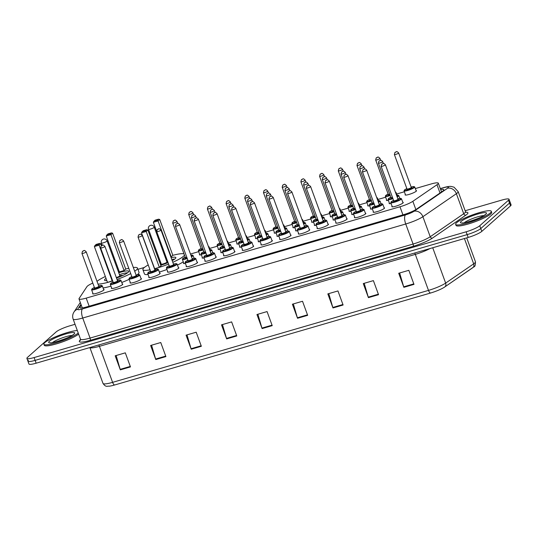<?xml version="1.0" encoding="UTF-8"?>
<svg xmlns="http://www.w3.org/2000/svg" width="538" height="538" viewBox="0 0 538 538"><rect width="100%" height="100%" fill="white"/><g stroke="black" fill="none" stroke-linecap="round" stroke-linejoin="round"><path stroke-width="0.81" d="M384.071 207.742A6.073 0.995 159.9 0 1 384.549 207.937A6.073 0.995 159.9 0 1 384.246 208.455A6.073 0.995 159.9 0 1 378.066 211.347A6.073 0.995 159.9 0 1 373.143 212.113A6.073 0.995 159.9 0 1 373.379 211.656M365.376 213.189A6.073 0.995 159.9 0 1 365.853 213.384A6.073 0.995 159.9 0 1 365.544 213.895A6.073 0.995 159.9 0 1 359.371 216.787A6.073 0.995 159.9 0 1 354.441 217.554A6.073 0.995 159.9 0 1 354.683 217.103M346.674 218.63A6.073 0.995 159.9 0 1 347.151 218.825A6.073 0.995 159.9 0 1 346.849 219.343A6.073 0.995 159.9 0 1 340.668 222.234A6.073 0.995 159.9 0 1 335.746 223.001A6.073 0.995 159.9 0 1 335.981 222.544M327.978 224.077A6.073 0.995 159.9 0 1 328.456 224.265A6.073 0.995 159.9 0 1 328.146 224.783A6.073 0.995 159.9 0 1 321.973 227.675A6.073 0.995 159.9 0 1 317.043 228.442A6.073 0.995 159.9 0 1 317.286 227.991M309.276 229.518A6.073 0.995 159.9 0 1 309.754 229.713A6.073 0.995 159.9 0 1 309.451 230.224A6.073 0.995 159.9 0 1 303.271 233.122A6.073 0.995 159.9 0 1 298.348 233.889A6.073 0.995 159.9 0 1 298.583 233.431M290.581 234.958A6.073 0.995 159.9 0 1 291.058 235.153A6.073 0.995 159.9 0 1 290.749 235.671A6.073 0.995 159.9 0 1 284.575 238.563A6.073 0.995 159.9 0 1 279.646 239.329A6.073 0.995 159.9 0 1 279.888 238.872M271.878 240.405A6.073 0.995 159.9 0 1 272.356 240.594A6.073 0.995 159.9 0 1 272.053 241.111A6.073 0.995 159.9 0 1 265.873 244.003A6.073 0.995 159.9 0 1 260.95 244.77A6.073 0.995 159.9 0 1 261.186 244.319M253.183 245.846A6.073 0.995 159.9 0 1 253.66 246.041A6.073 0.995 159.9 0 1 253.351 246.552A6.073 0.995 159.9 0 1 247.177 249.45A6.073 0.995 159.9 0 1 242.248 250.217A6.073 0.995 159.9 0 1 242.49 249.76M234.481 251.286A6.073 0.995 159.9 0 1 234.958 251.481A6.073 0.995 159.9 0 1 234.655 251.999A6.073 0.995 159.9 0 1 228.475 254.891A6.073 0.995 159.9 0 1 223.552 255.658A6.073 0.995 159.9 0 1 223.788 255.2M215.785 256.734A6.073 0.995 159.9 0 1 216.263 256.929A6.073 0.995 159.9 0 1 215.953 257.44A6.073 0.995 159.9 0 1 209.78 260.331A6.073 0.995 159.9 0 1 204.85 261.098A6.073 0.995 159.9 0 1 205.092 260.648M197.083 262.174A6.073 0.995 159.9 0 1 197.56 262.369A6.073 0.995 159.9 0 1 197.258 262.887A6.073 0.995 159.9 0 1 191.077 265.779A6.073 0.995 159.9 0 1 186.155 266.545A6.073 0.995 159.9 0 1 186.39 266.088M178.387 267.621A6.073 0.995 159.9 0 1 178.865 267.81A6.073 0.995 159.9 0 1 178.555 268.327A6.073 0.995 159.9 0 1 172.382 271.219A6.073 0.995 159.9 0 1 167.452 271.986A6.073 0.995 159.9 0 1 167.695 271.535M159.685 273.062A6.073 0.995 159.9 0 1 160.163 273.257A6.073 0.995 159.9 0 1 159.86 273.768A6.073 0.995 159.9 0 1 153.68 276.666A6.073 0.995 159.9 0 1 148.757 277.426A6.073 0.995 159.9 0 1 148.992 276.976M140.99 278.502A6.073 0.995 159.9 0 1 141.467 278.697A6.073 0.995 159.9 0 1 141.158 279.215A6.073 0.995 159.9 0 1 134.984 282.107A6.073 0.995 159.9 0 1 130.055 282.874A6.073 0.995 159.9 0 1 130.297 282.416M122.287 283.95A6.073 0.995 159.9 0 1 122.765 284.138A6.073 0.995 159.9 0 1 122.462 284.656A6.073 0.995 159.9 0 1 116.282 287.548A6.073 0.995 159.9 0 1 111.359 288.314A6.073 0.995 159.9 0 1 111.595 287.864M103.592 289.39A6.073 0.995 159.9 0 1 104.069 289.585A6.073 0.995 159.9 0 1 103.76 290.096A6.073 0.995 159.9 0 1 97.586 292.995A6.073 0.995 159.9 0 1 92.657 293.761A6.073 0.995 159.9 0 1 92.899 293.304M402.774 202.301A6.073 0.995 159.9 0 1 403.251 202.496A6.073 0.995 159.9 0 1 402.942 203.008A6.073 0.995 159.9 0 1 396.768 205.906A6.073 0.995 159.9 0 1 391.839 206.673A6.073 0.995 159.9 0 1 392.081 206.215M372.397 208.979A6.073 0.995 159.9 0 1 370.42 208.946A6.073 0.995 159.9 0 1 370.662 208.488M353.701 214.42A6.073 0.995 159.9 0 1 351.724 214.386A6.073 0.995 159.9 0 1 351.96 213.929M334.999 219.867A6.073 0.995 159.9 0 1 333.022 219.827A6.073 0.995 159.9 0 1 333.264 219.376M316.304 225.308A6.073 0.995 159.9 0 1 314.326 225.274A6.073 0.995 159.9 0 1 314.562 224.817M297.601 230.748A6.073 0.995 159.9 0 1 295.624 230.715A6.073 0.995 159.9 0 1 295.866 230.264M278.906 236.195A6.073 0.995 159.9 0 1 276.929 236.162A6.073 0.995 159.9 0 1 277.164 235.705M260.204 241.636A6.073 0.995 159.9 0 1 258.227 241.602A6.073 0.995 159.9 0 1 258.469 241.145M241.508 247.076A6.073 0.995 159.9 0 1 239.531 247.043A6.073 0.995 159.9 0 1 239.766 246.592M222.806 252.524A6.073 0.995 159.9 0 1 220.829 252.49A6.073 0.995 159.9 0 1 221.071 252.033M204.11 257.964A6.073 0.995 159.9 0 1 202.133 257.931A6.073 0.995 159.9 0 1 202.369 257.473M185.408 263.412A6.073 0.995 159.9 0 1 183.431 263.371A6.073 0.995 159.9 0 1 183.673 262.921M391.099 203.532A6.073 0.995 159.9 0 1 389.122 203.499A6.073 0.995 159.9 0 1 389.357 203.048M294.885 227.581A6.073 0.995 159.9 0 1 292.907 227.547A6.073 0.995 159.9 0 1 293.149 227.09M276.182 233.021A6.073 0.995 159.9 0 1 274.212 232.988A6.073 0.995 159.9 0 1 274.447 232.537M369.68 205.812A6.073 0.995 159.9 0 1 367.703 205.772A6.073 0.995 159.9 0 1 367.945 205.321M257.487 238.469A6.073 0.995 159.9 0 1 255.51 238.435A6.073 0.995 159.9 0 1 255.752 237.978M388.375 200.365A6.073 0.995 159.9 0 1 386.405 200.331A6.073 0.995 159.9 0 1 386.64 199.874M313.58 222.14A6.073 0.995 159.9 0 1 311.61 222.1A6.073 0.995 159.9 0 1 311.845 221.649M350.978 211.252A6.073 0.995 159.9 0 1 349.007 211.219A6.073 0.995 159.9 0 1 349.243 210.761M332.282 216.693A6.073 0.995 159.9 0 1 330.305 216.659A6.073 0.995 159.9 0 1 330.547 216.202M238.785 243.909A6.073 0.995 159.9 0 1 236.814 243.875A6.073 0.995 159.9 0 1 237.05 243.418M220.089 249.356A6.073 0.995 159.9 0 1 218.112 249.316A6.073 0.995 159.9 0 1 218.354 248.865M201.387 254.797A6.073 0.995 159.9 0 1 199.416 254.763A6.073 0.995 159.9 0 1 199.652 254.306M416.035 190.519A6.073 0.995 159.9 0 1 416.513 190.714A6.073 0.995 159.9 0 1 416.204 191.225A6.073 0.995 159.9 0 1 410.03 194.124A6.073 0.995 159.9 0 1 405.101 194.891A6.073 0.995 159.9 0 1 405.343 194.433M92.792 283.082A11.392 1.863 -20.1 0 0 86.954 286.619L79.12 298.456A11.392 1.863 -20.1 0 0 78.999 298.926A11.392 1.863 -20.1 0 0 86.194 298.119L399.976 206.78A11.392 1.863 -20.1 0 0 412.841 201.306L436.99 184.729A11.392 1.863 -20.1 0 0 437.75 184.144A11.392 1.863 -20.1 0 0 438.322 183.176A11.392 1.863 -20.1 0 0 431.126 183.976L415.323 188.576M404.368 191.77L396.627 194.023M385.665 197.211L377.925 199.464M366.97 202.651L359.229 204.904M348.268 208.098L340.527 210.351M329.572 213.539L321.832 215.792M310.87 218.979L303.129 221.232M292.174 224.427L284.434 226.68M273.472 229.867L265.732 232.12M254.777 235.314L247.036 237.567M236.074 240.755L228.334 243.008M217.379 246.196L209.638 248.448M198.677 251.643L190.465 254.03M144.386 267.447L137.923 269.33M81.272 305.133L79.933 307.164A11.392 1.863 -20.1 0 0 79.819 307.635A11.392 1.863 -20.1 0 0 87.008 306.828L403.54 214.689A11.392 1.863 -20.1 0 0 416.405 209.215L442.492 191.306A11.392 1.863 -20.1 0 0 443.251 190.714A11.392 1.863 -20.1 0 0 443.823 189.753A11.392 1.863 -20.1 0 0 440.669 189.584M465.148 210.748L501.846 200.069A11.392 1.863 159.9 0 1 509.042 199.262A11.392 1.863 159.9 0 1 508.471 200.23L479.755 225.745A11.392 1.863 159.9 0 1 466.123 231.804L34.096 357.562A11.392 1.863 159.9 0 1 26.9 358.369A11.392 1.863 159.9 0 1 27.472 357.4L56.187 331.885A11.392 1.863 159.9 0 1 69.819 325.826L75.044 324.306M509.042 199.262L510.071 202.08A11.392 1.863 159.9 0 1 509.499 203.041L480.784 228.556A11.392 1.863 159.9 0 1 467.152 234.615L35.125 360.379A11.392 1.863 159.9 0 1 27.929 361.18A11.392 1.863 159.9 0 1 28.501 360.211M27.929 361.18L28.958 363.991A11.392 1.863 159.9 0 0 36.154 363.19L468.181 237.433A11.392 1.863 159.9 0 0 481.813 231.374L510.528 205.859A11.392 1.863 159.9 0 0 511.1 204.891L510.071 202.08A11.392 1.863 159.9 0 1 509.499 203.041L480.784 228.556A11.392 1.863 159.9 0 1 467.152 234.615L35.125 360.379A11.392 1.863 159.9 0 1 27.929 361.18L26.9 358.369M430.568 293.022L114.675 384.979A12.455 2.031 159.9 0 1 109.275 386.183C107.049 385.914 105.973 387.595 103.007 383.419A15.185 2.482 -20.1 0 0 112.597 382.35L428.497 290.392A3.8 1.432 73.8 0 0 430.568 293.022A12.455 2.031 159.9 0 0 444.422 287.184L444.677 287.01A3.8 3.161 55.5 0 1 444.637 287.036A12.455 2.031 159.9 0 1 444.422 287.184M430.03 248.536A15.185 2.482 159.9 0 1 415.316 254.38L428.497 290.392A15.185 2.482 -20.1 0 0 445.652 283.096L473.675 263.849A3.8 3.161 55.5 0 1 472.7 267.763A3.8 3.161 55.5 0 1 472.667 267.789L444.718 286.983M191.219 349.229L186.067 335.154L196.195 332.208L201.346 346.277L191.219 349.229A3.04 1.15 73.8 0 1 191.051 348.725L201.165 345.779M155.778 359.545L150.627 345.477L160.754 342.524L165.906 356.593L155.778 359.545A3.04 1.15 73.8 0 1 155.61 359.041L165.724 356.095M120.337 369.862L115.193 355.793L125.314 352.841L130.465 366.909L120.337 369.862A3.04 1.15 73.8 0 1 120.176 369.357L130.283 366.412M297.541 318.274L292.39 304.205L302.517 301.26L307.662 315.329L297.541 318.274A3.04 1.15 73.8 0 1 297.373 317.776L307.48 314.831M332.975 307.958L327.83 293.889L337.958 290.944L343.103 305.012L332.975 307.958A3.04 1.15 73.8 0 1 332.814 307.46L342.921 304.515M368.416 297.642L363.271 283.573L373.392 280.628L378.544 294.696L368.416 297.642A3.04 1.15 73.8 0 1 368.254 297.144L378.362 294.199M403.856 287.326L398.712 273.257L408.833 270.311L413.984 284.38L403.856 287.326A3.04 1.15 73.8 0 1 403.695 286.828L413.803 283.882M226.659 338.906L221.508 324.838L231.636 321.892L236.781 335.961L226.659 338.906A3.04 1.15 73.8 0 1 226.491 338.409L236.599 335.463M262.1 328.59L256.949 314.522L267.077 311.576L272.221 325.645L262.1 328.59A3.04 1.15 73.8 0 1 261.932 328.093L272.04 325.147M257.89 314.253L261.932 328.093M222.45 324.569L226.491 338.409M399.647 272.988L403.695 286.828M364.206 283.304L368.254 297.144M328.772 293.62L332.814 307.46M293.331 303.936L297.373 317.776M116.127 355.517L120.176 369.357M151.568 345.201L155.61 359.041M187.009 334.885L191.051 348.725M456.601 222.739A18.985 3.1 159.9 0 1 475.908 213.7A18.985 3.1 159.9 0 1 491.302 211.306A18.985 3.1 159.9 0 1 490.353 212.913A18.985 3.1 159.9 0 1 471.039 221.952A18.985 3.1 159.9 0 1 455.646 224.353A18.985 3.1 159.9 0 1 456.601 222.739M491.302 211.306L491.685 212.362A18.985 3.1 159.9 0 1 490.737 213.969A18.985 3.1 159.9 0 1 471.429 223.008A18.985 3.1 159.9 0 1 456.036 225.409L455.646 224.353M150.008 269.807A22.206 3.625 159.9 0 1 142.886 269.659A22.206 3.625 159.9 0 1 143.996 267.776A22.206 3.625 159.9 0 1 148.232 264.952M158.844 260.022A22.206 3.625 159.9 0 1 159.651 259.699M165.354 257.615A22.206 3.625 159.9 0 1 166.141 257.346M172.839 255.328A22.206 3.625 159.9 0 1 184.009 253.902M184.467 255.153A22.206 3.625 159.9 0 1 183.485 256.283A22.206 3.625 159.9 0 1 172.799 262.288M171.097 257.635A12.905 2.105 159.9 0 1 175.859 257.594A12.905 2.105 159.9 0 1 175.213 258.691A12.905 2.105 159.9 0 1 172.194 260.634M168.058 262.591A12.905 2.105 159.9 0 1 160.761 265.261M171.212 256.801L172.846 255.348L159.719 219.47L158.085 220.923L171.212 256.801L170.828 256.908M168.596 264.057A22.206 3.625 159.9 0 1 154.48 268.771M159.376 261.488A12.905 2.105 159.9 0 1 160.183 261.152M165.886 259.06A12.905 2.105 159.9 0 1 166.672 258.812M159.356 267.339L160.99 265.886L147.863 230.008L146.222 231.461L159.356 267.339L154.628 268.711L141.501 232.84L146.222 231.461L145.529 230.748L146.692 229.713L143.316 230.694L142.153 231.73L145.529 230.748M183.27 261.824A22.206 3.625 159.9 0 1 177.453 265.066M166.948 269.504A22.206 3.625 159.9 0 1 159.322 272.06M148.105 274.541A22.206 3.625 159.9 0 1 144.426 273.882L142.886 269.659M157.385 220.21L158.555 219.174L155.179 220.156L154.009 221.192L157.385 220.21L158.085 220.923L153.364 222.302L156.632 231.239M147.863 230.008L146.692 229.713M142.153 231.73L141.501 232.84M159.719 219.47L158.555 219.174M154.009 221.192L153.364 222.302M160.042 263.304A12.529 2.044 159.9 0 1 160.849 262.968M166.551 260.883A12.529 2.044 159.9 0 1 167.338 260.634M171.77 259.471A12.529 2.044 159.9 0 1 174.736 259.074M167.775 261.818A5.696 0.928 -20.1 0 0 166.962 262.006A3.04 0.498 -20.1 0 1 166.975 262.04L154.231 227.218A3.04 3.04 0 0 0 150.532 225.348A3.04 3.04 0 0 0 148.528 229.309A3.04 0.498 -20.1 0 0 150.452 229.094A3.04 0.498 -20.1 0 0 154.083 227.48A3.04 0.498 -20.1 0 0 154.231 227.218M166.975 262.04A3.04 0.498 -20.1 0 1 166.827 262.295A3.04 0.498 -20.1 0 1 163.734 263.748A3.04 0.498 -20.1 0 1 161.272 264.131A3.04 0.498 -20.1 0 1 161.266 264.084A5.696 0.928 -20.1 0 0 160.479 264.494M97.015 281.367A22.206 3.625 159.9 0 1 105.34 276.505M118.239 271.327A22.206 3.625 159.9 0 1 119.066 271.051M125.724 269.04A22.206 3.625 159.9 0 1 128.764 268.301M133.323 267.5A22.206 3.625 159.9 0 1 137.479 268.112A22.206 3.625 159.9 0 1 136.363 269.995A22.206 3.625 159.9 0 1 134.702 271.26M137.479 268.112L139.019 272.336A22.206 3.625 159.9 0 1 137.91 274.219A22.206 3.625 159.9 0 1 137.277 274.736M118.77 272.779A12.905 2.105 159.9 0 1 128.743 271.307A12.905 2.105 159.9 0 1 128.098 272.403A12.905 2.105 159.9 0 1 116.49 278.032M106.82 280.547A12.905 2.105 159.9 0 1 104.5 280.184A12.905 2.105 159.9 0 1 105.145 279.087A12.905 2.105 159.9 0 1 106.04 278.402M124.096 270.513L125.731 269.061L112.603 233.189L110.969 234.642L124.096 270.513L119.369 271.892L106.242 236.014L110.969 234.642L110.27 233.922L111.433 232.887L108.064 233.869L106.894 234.904L110.27 233.922M130.7 273.593A22.206 3.625 159.9 0 1 117.008 279.464M112.698 280.923A22.206 3.625 159.9 0 1 98.017 284.104M101.447 245.658L100.741 243.727L99.106 245.18L94.379 246.552L107.513 282.43L112.617 280.715M129.167 279.336A22.206 3.625 159.9 0 1 121.756 282.49M110.962 286.142A22.206 3.625 159.9 0 1 103.081 287.985M98.407 244.46L99.577 243.425L96.201 244.407L95.031 245.442L98.407 244.46L99.106 245.18L112.234 281.051M100.741 243.727L99.577 243.425M95.031 245.442L94.379 246.552M112.603 233.189L111.433 232.887M106.894 234.904L106.242 236.014M106.309 280.587A12.529 2.044 159.9 0 1 106.719 280.271M119.436 274.595A12.529 2.044 159.9 0 1 127.62 272.793M122.617 275.564A5.696 0.928 -20.1 0 0 122.61 275.543A5.696 0.928 -20.1 0 0 119.846 275.718L120.613 276.445M116.316 277.554A3.04 0.498 -20.1 0 0 119.705 276.014A3.04 0.498 -20.1 0 0 119.86 275.759A3.04 0.498 -20.1 0 0 119.833 275.718M78.245 333.056A18.985 3.1 159.9 0 1 58.803 341.973A18.985 3.1 159.9 0 1 43.867 344.212A18.985 3.1 159.9 0 1 44.815 342.605A18.985 3.1 159.9 0 1 60.169 334.952A18.985 3.1 159.9 0 1 77.331 330.554M78.629 334.111A18.985 3.1 159.9 0 1 59.187 343.022A18.985 3.1 159.9 0 1 44.257 345.268L43.867 344.212M440.017 193.001L436.99 184.729M415.867 209.571L412.841 201.306M402.935 214.87L399.976 206.78M89.153 306.203L86.194 298.119M80.969 304.3L77.768 309.135A7.593 1.237 -20.1 0 0 82.489 308.913L405.497 214.891A7.593 1.237 -20.1 0 0 414.072 211.239L447.562 188.239A7.593 1.237 -20.1 0 0 448.067 187.849A7.593 1.237 -20.1 0 0 443.655 187.742L440.346 188.704M443.655 187.742A7.593 2.865 73.8 0 1 444.106 187.486C447.3 186.578 449.667 186.235 451.214 186.444L454.018 187.184L458.154 191.629A15.185 2.482 159.9 0 1 457.394 192.92A15.185 2.482 159.9 0 1 456.379 193.7L463.716 213.747A15.185 2.482 -20.1 0 0 464.731 212.967A15.185 2.482 -20.1 0 0 465.491 211.683L466.157 212.423M465.861 212.234A17.081 2.791 159.9 0 1 467.065 214.238A17.081 2.791 159.9 0 1 465.921 215.113L432.431 238.112A17.081 2.791 159.9 0 1 413.13 246.323L90.122 340.346A17.081 2.791 159.9 0 1 79.503 340.843L80.518 339.31M479.755 225.745L481.813 231.374M466.123 231.804L468.181 237.433M508.471 200.23L510.528 205.859M34.096 357.562L36.154 363.19M447.562 188.239A7.593 6.315 55.5 0 1 456.379 193.7L422.888 216.7L430.225 236.747L463.716 213.747A1.896 1.58 -124.5 0 0 465.921 215.113M414.072 211.239A7.593 6.315 55.5 0 1 422.888 216.7A15.185 2.482 159.9 0 1 405.733 223.996L413.07 244.044A15.185 2.482 -20.1 0 0 430.225 236.747A1.896 1.58 -124.5 0 0 432.431 238.112M405.497 214.891A7.593 2.865 73.8 0 0 405.733 223.996L82.724 318.025L90.061 338.072L413.07 244.044A1.896 0.72 -106.2 0 1 413.13 246.323M82.489 308.913A7.593 2.865 73.8 0 0 82.724 318.025A15.185 2.482 159.9 0 1 73.134 319.095L80.471 339.142A15.185 2.482 -20.1 0 0 90.061 338.072A1.896 0.72 -106.2 0 1 90.122 340.346M79.503 340.843A1.896 1.829 -146.5 0 0 80.444 340.137L80.471 339.142M80.303 302.477L74.009 311.979A7.593 7.31 33.5 0 1 77.768 309.135M80.209 307.918L79.933 307.164M464.408 238.529L473.675 263.849A15.185 2.482 -20.1 0 0 474.691 263.069A15.185 2.482 -20.1 0 0 475.451 261.777L466.702 237.863M114.675 384.979A3.8 1.432 -106.2 0 1 112.597 382.35L99.416 346.331A15.185 2.482 159.9 0 1 89.913 347.541M432.72 247.756L445.652 283.096A3.8 3.161 55.5 0 1 444.677 287.01L473.837 266.888C474.933 266.794 475.471 265.093 475.451 261.777M414.677 253.008A3.8 1.432 73.8 0 1 415.316 254.38L99.416 346.331A3.8 1.432 73.8 0 0 98.777 344.966M464.193 222.732A11.574 1.89 159.9 0 1 473.595 218.166A11.574 1.89 159.9 0 1 483.729 215.583M461.16 221.414A13.847 2.26 159.9 0 1 477.731 214.043A13.847 2.26 159.9 0 1 485.787 214.245A13.847 2.26 159.9 0 1 469.217 221.609A13.847 2.26 159.9 0 1 461.16 221.414M101.413 243.021A3.04 0.498 -20.1 0 0 103.33 242.813A3.04 0.498 -20.1 0 0 106.961 241.192A3.04 0.498 -20.1 0 0 107.116 240.937A3.04 3.04 0 0 0 103.417 239.067A3.04 3.04 0 0 0 101.413 243.021L102.247 245.294M52.415 342.598A11.574 1.89 159.9 0 1 61.816 338.025A11.574 1.89 159.9 0 1 71.951 335.45M49.382 341.274A13.847 2.26 159.9 0 1 65.952 333.91A13.847 2.26 159.9 0 1 74.009 334.105A13.847 2.26 159.9 0 1 57.438 341.475A13.847 2.26 159.9 0 1 49.382 341.274M414.455 187.459A5.696 0.928 159.9 0 1 408.658 190.17A5.696 0.928 159.9 0 1 404.045 190.889L404.415 190.022L406.849 188.623A5.313 0.868 -20.1 0 0 404.536 189.954A5.313 0.868 -20.1 0 0 407.629 190.028A5.313 0.868 -20.1 0 0 413.984 187.204A5.313 0.868 -20.1 0 0 411.133 187.063L414.018 186.558L414.737 186.975A5.696 0.928 159.9 0 1 414.455 187.459M411.375 187.58A2.656 0.437 159.9 0 1 411.624 187.89A2.656 0.437 159.9 0 1 408.443 189.309A2.656 0.437 159.9 0 1 406.896 189.268A2.656 0.437 159.9 0 1 407.004 189.181M411.16 187.641A2.28 0.37 -20.1 0 0 411.274 187.446L411.18 187.621A2.28 0.37 -20.1 0 1 408.84 188.724A2.28 0.37 -20.1 0 1 406.997 189.013L394.381 154.541L394.919 152.436C396.694 152.086 396.089 150.405 398.658 152.974A2.28 0.37 159.9 0 1 398.544 153.169A2.28 0.37 159.9 0 1 396.23 154.251A2.28 0.37 159.9 0 1 394.381 154.541M395.538 152.099L396.21 151.904L395.538 152.099M397.071 195.233L396.042 192.416A5.696 0.928 159.9 0 1 395.753 192.9A5.696 0.928 159.9 0 1 395.706 192.94M390.245 195.516A5.696 0.928 159.9 0 1 385.342 196.33L385.712 195.469L388.154 194.063M388.154 194.07A5.313 0.868 -20.1 0 0 385.84 195.395A5.313 0.868 -20.1 0 0 390.09 195.106M389.942 194.689A2.656 0.437 159.9 0 1 388.201 194.709A2.656 0.437 159.9 0 1 388.308 194.628M379.848 158.616A2.28 0.37 159.9 0 1 377.528 159.699A2.28 0.37 159.9 0 1 375.679 159.988L376.223 157.883C377.999 157.526 377.387 155.852 379.962 158.421A2.28 0.37 159.9 0 1 379.848 158.616M376.842 157.54L377.515 157.345L376.842 157.54M375.679 159.988L388.295 194.453A2.28 0.37 -20.1 0 0 389.788 194.279M395.511 192.402A5.313 0.868 -20.1 0 0 395.39 192.066M378.369 200.674L377.34 197.863A5.696 0.928 159.9 0 1 377.057 198.34A5.696 0.928 159.9 0 1 377.01 198.381M371.543 200.963A5.696 0.928 159.9 0 1 366.647 201.777L367.017 200.909L369.451 199.504M369.458 199.511A5.313 0.868 -20.1 0 0 367.138 200.842A5.313 0.868 -20.1 0 0 371.395 200.553M371.24 200.136A2.656 0.437 159.9 0 1 369.498 200.156A2.656 0.437 159.9 0 1 369.606 200.069M361.146 164.056A2.28 0.37 159.9 0 1 358.833 165.139A2.28 0.37 159.9 0 1 356.983 165.428L357.521 163.323C359.297 162.974 358.691 161.292 361.26 163.861A2.28 0.37 159.9 0 1 361.146 164.056M358.14 162.987L358.812 162.785L358.14 162.987M356.983 165.428L369.599 199.894A2.28 0.37 -20.1 0 0 371.092 199.719M359.673 206.121L358.644 203.303A5.696 0.928 159.9 0 1 358.355 203.788A5.696 0.928 159.9 0 1 358.308 203.828M352.847 206.404A5.696 0.928 159.9 0 1 347.945 207.217L348.315 206.35L350.756 204.951A5.313 0.868 -20.1 0 0 348.442 206.283A5.313 0.868 -20.1 0 0 352.693 205.993M352.545 205.577A2.656 0.437 159.9 0 1 350.803 205.597A2.656 0.437 159.9 0 1 350.91 205.509L350.897 205.341A2.28 0.37 -20.1 0 0 352.39 205.166M342.45 169.497A2.28 0.37 159.9 0 1 340.13 170.586A2.28 0.37 159.9 0 1 338.281 170.869L338.826 168.771C340.601 168.414 339.989 166.733 342.565 169.309A2.28 0.37 159.9 0 1 342.45 169.497M339.444 168.428L340.117 168.233L339.444 168.428M340.971 211.562L339.942 208.744A5.696 0.928 159.9 0 1 339.66 209.228A5.696 0.928 159.9 0 1 339.613 209.269M334.145 211.851A5.696 0.928 159.9 0 1 329.249 212.658L329.619 211.797L332.054 210.392A5.313 0.868 -20.1 0 0 329.74 211.73A5.313 0.868 -20.1 0 0 333.997 211.434M333.842 211.017A2.656 0.437 159.9 0 1 332.101 211.037A2.656 0.437 159.9 0 1 332.208 210.957L332.202 210.782A2.28 0.37 -20.1 0 0 333.695 210.607M323.748 174.944A2.28 0.37 159.9 0 1 321.435 176.027A2.28 0.37 159.9 0 1 319.585 176.316L320.123 174.211C321.899 173.861 321.294 172.18 323.863 174.749A2.28 0.37 159.9 0 1 323.748 174.944M320.742 173.868L321.415 173.673L320.742 173.868M322.275 217.002L321.247 214.191A5.696 0.928 159.9 0 1 320.957 214.675A5.696 0.928 159.9 0 1 320.91 214.709M315.45 217.291A5.696 0.928 159.9 0 1 310.547 218.105L310.917 217.238L313.358 215.832A5.313 0.868 -20.1 0 0 311.045 217.17A5.313 0.868 -20.1 0 0 315.295 216.881M315.147 216.464A2.656 0.437 159.9 0 1 313.405 216.484A2.656 0.437 159.9 0 1 313.513 216.397L313.499 216.229A2.28 0.37 -20.1 0 0 314.992 216.047M305.053 180.385A2.28 0.37 159.9 0 1 302.733 181.467A2.28 0.37 159.9 0 1 300.883 181.757L301.428 179.652C303.203 179.302 302.591 177.621 305.167 180.19A2.28 0.37 159.9 0 1 305.053 180.385M302.047 179.315L302.719 179.12L302.047 179.315M303.573 222.45L302.544 219.632A5.696 0.928 159.9 0 1 302.262 220.116A5.696 0.928 159.9 0 1 302.215 220.156M296.747 222.732A5.696 0.928 159.9 0 1 291.852 223.546L292.221 222.678L294.656 221.279A5.313 0.868 -20.1 0 0 292.342 222.611A5.313 0.868 -20.1 0 0 296.599 222.322M296.445 221.905A2.656 0.437 159.9 0 1 294.703 221.925A2.656 0.437 159.9 0 1 294.811 221.838M286.351 185.825A2.28 0.37 159.9 0 1 284.037 186.915A2.28 0.37 159.9 0 1 282.188 187.197L282.726 185.099C284.501 184.742 283.896 183.068 286.465 185.637A2.28 0.37 159.9 0 1 286.351 185.825M283.344 184.756L284.017 184.561L283.344 184.756M282.188 187.197L294.804 221.669A2.28 0.37 -20.1 0 0 296.297 221.495M284.878 227.89L283.849 225.072A5.696 0.928 159.9 0 1 283.56 225.556A5.696 0.928 159.9 0 1 283.513 225.597M278.052 228.179A5.696 0.928 159.9 0 1 273.149 228.986L273.519 228.125L275.96 226.72A5.313 0.868 -20.1 0 0 273.647 228.058A5.313 0.868 -20.1 0 0 277.897 227.769M277.749 227.345A2.656 0.437 159.9 0 1 276.007 227.366A2.656 0.437 159.9 0 1 276.115 227.285M267.655 191.272A2.28 0.37 159.9 0 1 265.335 192.355A2.28 0.37 159.9 0 1 263.486 192.644L264.03 190.539C265.806 190.19 265.194 188.508 267.769 191.077A2.28 0.37 159.9 0 1 267.655 191.272M264.649 190.203L265.321 190.001L264.649 190.203M263.486 192.644L276.102 227.11A2.28 0.37 -20.1 0 0 277.595 226.935M266.175 233.331L265.147 230.52A5.696 0.928 159.9 0 1 264.864 231.004A5.696 0.928 159.9 0 1 264.817 231.044M259.35 233.62A5.696 0.928 159.9 0 1 254.454 234.434L254.824 233.566L257.258 232.167A5.313 0.868 -20.1 0 0 254.945 233.499A5.313 0.868 -20.1 0 0 259.202 233.21M259.047 232.793A2.656 0.437 159.9 0 1 257.305 232.813A2.656 0.437 159.9 0 1 257.413 232.725M248.953 196.713A2.28 0.37 159.9 0 1 246.639 197.796A2.28 0.37 159.9 0 1 244.79 198.085L245.328 195.98C247.103 195.63 246.498 193.949 249.067 196.518A2.28 0.37 159.9 0 1 248.953 196.713M245.947 195.644L246.619 195.449L245.947 195.644M244.79 198.085L257.406 232.557A2.28 0.37 -20.1 0 0 258.899 232.376M247.48 238.778L246.451 235.96A5.696 0.928 159.9 0 1 246.162 236.444A5.696 0.928 159.9 0 1 246.115 236.485M240.654 239.06A5.696 0.928 159.9 0 1 235.752 239.874L236.121 239.013L238.563 237.608M238.563 237.614A5.313 0.868 -20.1 0 0 236.249 238.939A5.313 0.868 -20.1 0 0 240.499 238.65M240.351 238.233A2.656 0.437 159.9 0 1 238.61 238.253A2.656 0.437 159.9 0 1 238.717 238.173M230.257 202.16A2.28 0.37 159.9 0 1 227.937 203.243A2.28 0.37 159.9 0 1 226.088 203.532L226.632 201.427C228.408 201.071 227.796 199.396 230.372 201.965A2.28 0.37 159.9 0 1 230.257 202.16M227.251 201.084L227.924 200.889L227.251 201.084M226.088 203.532L238.704 237.998A2.28 0.37 -20.1 0 0 240.197 237.823M228.778 244.218L227.749 241.407A5.696 0.928 159.9 0 1 227.466 241.885A5.696 0.928 159.9 0 1 227.419 241.925M221.952 244.508A5.696 0.928 159.9 0 1 217.056 245.321L217.426 244.454L219.86 243.048A5.313 0.868 -20.1 0 0 217.547 244.386A5.313 0.868 -20.1 0 0 221.804 244.097M221.649 243.68A2.656 0.437 159.9 0 1 219.907 243.701A2.656 0.437 159.9 0 1 220.015 243.613M211.555 207.601A2.28 0.37 159.9 0 1 209.242 208.683A2.28 0.37 159.9 0 1 207.392 208.973L207.93 206.868C209.706 206.518 209.1 204.837 211.669 207.406A2.28 0.37 159.9 0 1 211.555 207.601M208.549 206.531L209.221 206.33L208.549 206.531M207.392 208.973L220.008 243.438A2.28 0.37 -20.1 0 0 221.501 243.263M210.082 249.666L209.053 246.848A5.696 0.928 159.9 0 1 208.764 247.332A5.696 0.928 159.9 0 1 208.717 247.372M203.256 249.948A5.696 0.928 159.9 0 1 198.354 250.762L198.724 249.894L201.165 248.495A5.313 0.868 -20.1 0 0 198.852 249.827A5.313 0.868 -20.1 0 0 203.102 249.538M202.954 249.121A2.656 0.437 159.9 0 1 201.212 249.141A2.656 0.437 159.9 0 1 201.32 249.054M192.86 213.041A2.28 0.37 159.9 0 1 190.539 214.131A2.28 0.37 159.9 0 1 188.69 214.413L189.235 212.315C191.01 211.959 190.398 210.277 192.974 212.853A2.28 0.37 159.9 0 1 192.86 213.041M189.853 211.972L190.526 211.777L189.853 211.972M188.69 214.413L201.306 248.886A2.28 0.37 -20.1 0 0 202.799 248.711M397.004 196.484A5.313 0.868 -20.1 0 0 398.006 195.819A5.313 0.868 -20.1 0 0 396.58 195.328L398.759 195.59A5.696 0.928 159.9 0 1 398.47 196.067A5.696 0.928 159.9 0 1 397.165 196.915M392.962 198.69A5.696 0.928 159.9 0 1 388.059 199.504L388.429 198.636L390.87 197.231A5.313 0.868 -20.1 0 0 388.557 198.569A5.313 0.868 -20.1 0 0 392.814 198.28M392.659 197.863A2.656 0.437 159.9 0 1 390.918 197.883A2.656 0.437 159.9 0 1 391.025 197.796M391.039 197.809L391.012 197.621A2.28 0.37 -20.1 0 0 392.505 197.446M378.402 163.155L378.94 161.05C380.716 160.701 380.104 159.019 382.679 161.588A2.28 0.37 159.9 0 1 382.565 161.783A2.28 0.37 159.9 0 1 380.245 162.866A2.28 0.37 159.9 0 1 378.402 163.155L391.012 197.621M380.231 160.512L379.559 160.714L380.231 160.512M378.308 201.932A5.313 0.868 -20.1 0 0 379.31 201.259A5.313 0.868 -20.1 0 0 377.884 200.768L380.057 201.03A5.696 0.928 159.9 0 1 379.774 201.515A5.696 0.928 159.9 0 1 378.463 202.362M374.26 204.131A5.696 0.928 159.9 0 1 369.364 204.944L369.734 204.077L372.175 202.678A5.313 0.868 -20.1 0 0 369.855 204.01A5.313 0.868 -20.1 0 0 374.112 203.72M373.957 203.303A2.656 0.437 159.9 0 1 372.222 203.324A2.656 0.437 159.9 0 1 372.323 203.236M372.343 203.256L372.316 203.068A2.28 0.37 -20.1 0 0 373.809 202.887M359.7 168.596L360.245 166.498C362.02 166.141 361.408 164.46 363.977 167.036A2.28 0.37 159.9 0 1 363.863 167.224A2.28 0.37 159.9 0 1 361.549 168.313A2.28 0.37 159.9 0 1 359.7 168.596L372.316 203.068M361.536 165.96L360.857 166.155L361.536 165.96M359.182 206.202L361.361 206.471A5.696 0.928 159.9 0 1 361.072 206.955A5.696 0.928 159.9 0 1 359.767 207.803M359.606 207.372A5.313 0.868 -20.1 0 0 360.608 206.7A5.313 0.868 -20.1 0 0 359.182 206.215M353.473 208.125A5.313 0.868 -20.1 0 0 351.159 209.457A5.313 0.868 -20.1 0 0 355.416 209.161M355.262 208.744A2.656 0.437 159.9 0 1 353.52 208.764A2.656 0.437 159.9 0 1 353.627 208.683M353.648 208.697L353.614 208.509A2.28 0.37 -20.1 0 0 355.107 208.334M341.005 174.043L341.543 171.938C343.318 171.588 342.706 169.907 345.282 172.476A2.28 0.37 159.9 0 1 345.167 172.671A2.28 0.37 159.9 0 1 342.847 173.754A2.28 0.37 159.9 0 1 341.005 174.043L353.614 208.509M342.834 171.4L342.161 171.595L342.834 171.4M355.564 209.571A5.696 0.928 159.9 0 1 350.662 210.385L352.202 214.581M340.48 211.649L342.659 211.918A5.696 0.928 159.9 0 1 342.376 212.402A5.696 0.928 159.9 0 1 341.065 213.243M340.91 212.813A5.313 0.868 -20.1 0 0 341.912 212.147A5.313 0.868 -20.1 0 0 340.487 211.656M336.862 215.018A5.696 0.928 159.9 0 1 331.966 215.832L332.336 214.965L334.777 213.559A5.313 0.868 -20.1 0 0 332.457 214.897A5.313 0.868 -20.1 0 0 336.714 214.608M336.559 214.191A2.656 0.437 159.9 0 1 334.824 214.211A2.656 0.437 159.9 0 1 334.925 214.124M334.945 214.144L334.918 213.956A2.28 0.37 -20.1 0 0 336.411 213.774M322.302 179.484L322.847 177.379C324.622 177.029 324.01 175.348 326.579 177.917A2.28 0.37 159.9 0 1 326.465 178.112A2.28 0.37 159.9 0 1 324.152 179.194A2.28 0.37 159.9 0 1 322.302 179.484L334.918 213.956M324.138 176.847L323.459 177.042L324.138 176.847M322.208 218.26A5.313 0.868 -20.1 0 0 323.21 217.587A5.313 0.868 -20.1 0 0 321.785 217.096L323.963 217.359A5.696 0.928 159.9 0 1 323.674 217.843A5.696 0.928 159.9 0 1 322.37 218.69M318.166 220.459A5.696 0.928 159.9 0 1 313.264 221.273L313.634 220.405L316.075 219.006A5.313 0.868 -20.1 0 0 313.762 220.338A5.313 0.868 -20.1 0 0 318.019 220.049M317.864 219.632A2.656 0.437 159.9 0 1 316.122 219.652A2.656 0.437 159.9 0 1 316.23 219.565L316.216 219.396A2.28 0.37 -20.1 0 0 317.709 219.222M303.607 184.924L304.145 182.826C305.92 182.469 305.308 180.795 307.884 183.364A2.28 0.37 159.9 0 1 307.77 183.552A2.28 0.37 159.9 0 1 305.45 184.642A2.28 0.37 159.9 0 1 303.607 184.924L316.216 219.396M305.436 182.288L304.764 182.483L305.436 182.288M303.513 223.7A5.313 0.868 -20.1 0 0 304.515 223.035A5.313 0.868 -20.1 0 0 303.089 222.544L305.261 222.799A5.696 0.928 159.9 0 1 304.979 223.283A5.696 0.928 159.9 0 1 303.667 224.131M299.464 225.906A5.696 0.928 159.9 0 1 294.568 226.713L294.938 225.852L297.38 224.447A5.313 0.868 -20.1 0 0 295.059 225.785A5.313 0.868 -20.1 0 0 299.316 225.496M299.162 225.072A2.656 0.437 159.9 0 1 297.427 225.092A2.656 0.437 159.9 0 1 297.527 225.012M297.548 225.025L297.521 224.837A2.28 0.37 -20.1 0 0 299.014 224.662M284.905 190.371L285.449 188.266C287.225 187.917 286.613 186.235 289.182 188.804A2.28 0.37 159.9 0 1 289.067 188.999A2.28 0.37 159.9 0 1 286.754 190.082A2.28 0.37 159.9 0 1 284.905 190.371L297.521 224.837M286.741 187.728L286.061 187.93L286.741 187.728M284.81 229.141A5.313 0.868 -20.1 0 0 285.812 228.475A5.313 0.868 -20.1 0 0 284.387 227.984L286.566 228.246A5.696 0.928 159.9 0 1 286.277 228.731A5.696 0.928 159.9 0 1 284.972 229.578M280.769 231.347A5.696 0.928 159.9 0 1 275.866 232.16L276.236 231.293L278.677 229.894A5.313 0.868 -20.1 0 0 276.364 231.226A5.313 0.868 -20.1 0 0 280.621 230.936M280.466 230.52A2.656 0.437 159.9 0 1 278.724 230.54A2.656 0.437 159.9 0 1 278.832 230.452M278.852 230.472L278.819 230.284A2.28 0.37 -20.1 0 0 280.311 230.103M266.209 195.812L266.747 193.707C268.523 193.357 267.911 191.676 270.486 194.245A2.28 0.37 159.9 0 1 270.372 194.44A2.28 0.37 159.9 0 1 268.052 195.523A2.28 0.37 159.9 0 1 266.209 195.812L278.819 230.284M268.038 193.176L267.366 193.371L268.038 193.176M265.685 233.418L267.863 233.687A5.696 0.928 159.9 0 1 267.581 234.171A5.696 0.928 159.9 0 1 266.27 235.019M266.115 234.588A5.313 0.868 -20.1 0 0 267.117 233.916A5.313 0.868 -20.1 0 0 265.691 233.431M262.067 236.787A5.696 0.928 159.9 0 1 257.171 237.601L257.541 236.74L259.982 235.335A5.313 0.868 -20.1 0 0 257.662 236.666A5.313 0.868 -20.1 0 0 261.919 236.377M261.764 235.96A2.656 0.437 159.9 0 1 260.029 235.98A2.656 0.437 159.9 0 1 260.13 235.9M260.15 235.913L260.123 235.725A2.28 0.37 -20.1 0 0 261.616 235.55M247.507 201.259L248.052 199.154C249.827 198.798 249.215 197.123 251.784 199.692A2.28 0.37 159.9 0 1 251.67 199.88A2.28 0.37 159.9 0 1 249.356 200.97A2.28 0.37 159.9 0 1 247.507 201.259L260.123 235.725M249.343 198.616L248.664 198.811L249.343 198.616M247.413 240.029A5.313 0.868 -20.1 0 0 248.415 239.363A5.313 0.868 -20.1 0 0 246.989 238.872L249.168 239.134A5.696 0.928 159.9 0 1 248.879 239.612A5.696 0.928 159.9 0 1 247.574 240.459M243.371 242.234A5.696 0.928 159.9 0 1 238.469 243.048L238.838 242.181L241.28 240.775A5.313 0.868 -20.1 0 0 238.966 242.113A5.313 0.868 -20.1 0 0 243.223 241.824M243.068 241.407A2.656 0.437 159.9 0 1 241.327 241.428A2.656 0.437 159.9 0 1 241.434 241.34M241.454 241.354L241.421 241.165A2.28 0.37 -20.1 0 0 242.914 240.99M228.811 206.7L229.349 204.595C231.125 204.245 230.513 202.564 233.089 205.133A2.28 0.37 159.9 0 1 232.974 205.328A2.28 0.37 159.9 0 1 230.654 206.41A2.28 0.37 159.9 0 1 228.811 206.7L241.421 241.165M230.641 204.057L229.968 204.258L230.641 204.057M228.717 245.476A5.313 0.868 -20.1 0 0 229.719 244.803A5.313 0.868 -20.1 0 0 228.294 244.313L230.466 244.575A5.696 0.928 159.9 0 1 230.183 245.059A5.696 0.928 159.9 0 1 228.872 245.906M224.669 247.675A5.696 0.928 159.9 0 1 219.773 248.489L220.143 247.621L222.584 246.222A5.313 0.868 -20.1 0 0 220.264 247.554A5.313 0.868 -20.1 0 0 224.521 247.265M224.366 246.848A2.656 0.437 159.9 0 1 222.631 246.868A2.656 0.437 159.9 0 1 222.732 246.781M222.752 246.801L222.725 246.612A2.28 0.37 -20.1 0 0 224.218 246.431M210.109 212.14L210.654 210.042C212.429 209.685 211.817 208.004 214.386 210.58A2.28 0.37 159.9 0 1 214.272 210.768A2.28 0.37 159.9 0 1 211.959 211.858A2.28 0.37 159.9 0 1 210.109 212.14L222.725 246.612M211.945 209.504L211.266 209.699L211.945 209.504M209.591 249.746L211.77 250.015A5.696 0.928 159.9 0 1 211.481 250.5A5.696 0.928 159.9 0 1 210.176 251.347M210.015 250.916A5.313 0.868 -20.1 0 0 211.017 250.244A5.313 0.868 -20.1 0 0 209.591 249.76M203.882 251.67A5.313 0.868 -20.1 0 0 201.568 253.001A5.313 0.868 -20.1 0 0 205.825 252.705M205.671 252.288A2.656 0.437 159.9 0 1 203.929 252.309A2.656 0.437 159.9 0 1 204.036 252.228M204.057 252.241L204.023 252.053A2.28 0.37 -20.1 0 0 205.516 251.878M191.414 217.587L191.952 215.482C193.727 215.133 193.115 213.451 195.691 216.02A2.28 0.37 159.9 0 1 195.576 216.215A2.28 0.37 159.9 0 1 193.256 217.298A2.28 0.37 159.9 0 1 191.414 217.587L204.023 252.053M193.243 214.944L192.57 215.139L193.243 214.944M205.973 253.116A5.696 0.928 159.9 0 1 201.071 253.929L202.611 258.126M190.889 255.194L193.068 255.463A5.696 0.928 159.9 0 1 192.786 255.947A5.696 0.928 159.9 0 1 191.474 256.787M191.32 256.357A5.313 0.868 -20.1 0 0 192.322 255.691A5.313 0.868 -20.1 0 0 190.896 255.2M187.271 258.563A5.696 0.928 159.9 0 1 182.375 259.377L182.745 258.509L185.186 257.103A5.313 0.868 -20.1 0 0 182.866 258.442A5.313 0.868 -20.1 0 0 187.123 258.153M186.968 257.736A2.656 0.437 159.9 0 1 185.233 257.756A2.656 0.437 159.9 0 1 185.334 257.668M185.354 257.689L185.328 257.494A2.28 0.37 -20.1 0 0 186.821 257.319M172.711 223.028L173.256 220.923C175.032 220.573 174.42 218.892 176.989 221.461A2.28 0.37 159.9 0 1 176.874 221.656A2.28 0.37 159.9 0 1 174.561 222.739A2.28 0.37 159.9 0 1 172.711 223.028L185.328 257.494M174.547 220.392L173.868 220.587L174.547 220.392M397.864 198.838L400.756 198.34L401.476 198.757A5.696 0.928 159.9 0 1 401.193 199.242A5.696 0.928 159.9 0 1 395.396 201.952A5.696 0.928 159.9 0 1 390.783 202.671L392.316 206.861M390.783 202.671L391.153 201.804L393.587 200.405A5.313 0.868 -20.1 0 0 391.274 201.737A5.313 0.868 -20.1 0 0 394.367 201.817A5.313 0.868 -20.1 0 0 400.723 198.986A5.313 0.868 -20.1 0 0 397.871 198.845M398.113 199.363A2.656 0.437 159.9 0 1 398.362 199.672A2.656 0.437 159.9 0 1 395.181 201.091A2.656 0.437 159.9 0 1 393.634 201.051A2.656 0.437 159.9 0 1 393.742 200.963L393.729 200.795A2.28 0.37 -20.1 0 0 395.578 200.506A2.28 0.37 -20.1 0 0 397.898 199.423A2.28 0.37 -20.1 0 0 398.012 199.228L397.918 199.403M381.119 166.323L381.657 164.218C383.433 163.868 382.821 162.187 385.396 164.756A2.28 0.37 159.9 0 1 385.282 164.951A2.28 0.37 159.9 0 1 382.969 166.04A2.28 0.37 159.9 0 1 381.119 166.323L393.729 200.795M382.948 163.686L382.276 163.882L382.948 163.686M372.081 208.112L372.451 207.251L374.892 205.846A5.313 0.868 -20.1 0 0 372.578 207.184A5.313 0.868 -20.1 0 0 375.665 207.258A5.313 0.868 -20.1 0 0 382.027 204.427A5.313 0.868 -20.1 0 0 379.169 204.285L382.061 203.781L382.78 204.198A5.696 0.928 159.9 0 1 382.491 204.682A5.696 0.928 159.9 0 1 376.701 207.392A5.696 0.928 159.9 0 1 372.081 208.112L373.614 212.308M379.411 204.81A2.656 0.437 159.9 0 1 379.667 205.119A2.656 0.437 159.9 0 1 376.486 206.531A2.656 0.437 159.9 0 1 374.939 206.491A2.656 0.437 159.9 0 1 375.047 206.41L375.033 206.236A2.28 0.37 -20.1 0 0 376.882 205.946A2.28 0.37 -20.1 0 0 379.196 204.864A2.28 0.37 -20.1 0 0 379.31 204.669L379.216 204.844M362.417 171.77L362.962 169.665C364.737 169.315 364.125 167.634 366.694 170.203A2.28 0.37 159.9 0 1 366.586 170.398A2.28 0.37 159.9 0 1 364.266 171.481A2.28 0.37 159.9 0 1 362.417 171.77L375.033 206.236M364.253 169.127L363.58 169.322L364.253 169.127M353.385 213.559L353.755 212.692L356.19 211.286A5.313 0.868 -20.1 0 0 353.876 212.624A5.313 0.868 -20.1 0 0 356.97 212.698A5.313 0.868 -20.1 0 0 363.325 209.874A5.313 0.868 -20.1 0 0 360.473 209.726L363.358 209.228L364.078 209.645A5.696 0.928 159.9 0 1 363.796 210.129A5.696 0.928 159.9 0 1 357.999 212.84A5.696 0.928 159.9 0 1 353.385 213.559L354.919 217.749M360.716 210.25A2.656 0.437 159.9 0 1 360.964 210.56A2.656 0.437 159.9 0 1 357.783 211.972A2.656 0.437 159.9 0 1 356.237 211.938A2.656 0.437 159.9 0 1 356.344 211.851M356.364 211.871L356.331 211.676A2.28 0.37 -20.1 0 0 358.18 211.394A2.28 0.37 -20.1 0 0 360.5 210.304A2.28 0.37 -20.1 0 0 360.615 210.116L360.521 210.284M343.721 177.21L344.259 175.106C346.035 174.756 345.423 173.075 347.999 175.644A2.28 0.37 159.9 0 1 347.884 175.839A2.28 0.37 159.9 0 1 345.571 176.921A2.28 0.37 159.9 0 1 343.721 177.21L356.331 211.676M345.551 174.574L344.878 174.769L345.551 174.574M334.683 219L335.053 218.132L337.494 216.733A5.313 0.868 -20.1 0 0 335.181 218.065A5.313 0.868 -20.1 0 0 338.267 218.146A5.313 0.868 -20.1 0 0 344.629 215.314A5.313 0.868 -20.1 0 0 341.771 215.173L344.663 214.669L345.383 215.086A5.696 0.928 159.9 0 1 345.093 215.57A5.696 0.928 159.9 0 1 339.303 218.28A5.696 0.928 159.9 0 1 334.683 219L336.216 223.196M342.013 215.698A2.656 0.437 159.9 0 1 342.269 216A2.656 0.437 159.9 0 1 339.088 217.419A2.656 0.437 159.9 0 1 337.541 217.379A2.656 0.437 159.9 0 1 337.649 217.291M337.662 217.312L337.635 217.123A2.28 0.37 -20.1 0 0 339.485 216.834A2.28 0.37 -20.1 0 0 341.798 215.751A2.28 0.37 -20.1 0 0 341.912 215.556L341.825 215.731M325.019 182.651L325.564 180.553C327.339 180.196 326.727 178.515 329.296 181.091A2.28 0.37 159.9 0 1 329.189 181.279A2.28 0.37 159.9 0 1 326.869 182.369A2.28 0.37 159.9 0 1 325.019 182.651L337.635 217.123M326.855 180.015L326.183 180.21L326.855 180.015M318.799 222.181A5.313 0.868 -20.1 0 0 316.478 223.512A5.313 0.868 -20.1 0 0 319.572 223.586A5.313 0.868 -20.1 0 0 325.927 220.762A5.313 0.868 -20.1 0 0 323.076 220.614L325.961 220.116L326.68 220.526A5.696 0.928 159.9 0 1 326.398 221.01A5.696 0.928 159.9 0 1 320.601 223.727A5.696 0.928 159.9 0 1 315.988 224.44L317.521 228.637M323.318 221.138A2.656 0.437 159.9 0 1 323.567 221.448A2.656 0.437 159.9 0 1 320.386 222.86A2.656 0.437 159.9 0 1 318.839 222.819A2.656 0.437 159.9 0 1 318.947 222.739M318.967 222.752L318.933 222.564A2.28 0.37 -20.1 0 0 320.782 222.275A2.28 0.37 -20.1 0 0 323.103 221.192A2.28 0.37 -20.1 0 0 323.217 220.997L323.123 221.172M306.324 188.098L306.862 185.993C308.637 185.644 308.025 183.962 310.601 186.531A2.28 0.37 159.9 0 1 310.487 186.726A2.28 0.37 159.9 0 1 308.173 187.809A2.28 0.37 159.9 0 1 306.324 188.098L318.933 222.564M308.153 185.455L307.48 185.65L308.153 185.455M297.285 229.887L297.655 229.02L300.096 227.621A5.313 0.868 -20.1 0 0 297.783 228.953A5.313 0.868 -20.1 0 0 300.87 229.027A5.313 0.868 -20.1 0 0 307.232 226.202A5.313 0.868 -20.1 0 0 304.374 226.061L307.265 225.556L307.985 225.973A5.696 0.928 159.9 0 1 307.696 226.458A5.696 0.928 159.9 0 1 301.905 229.168A5.696 0.928 159.9 0 1 297.285 229.887L298.819 234.077M304.616 226.579A2.656 0.437 159.9 0 1 304.871 226.888A2.656 0.437 159.9 0 1 301.69 228.3A2.656 0.437 159.9 0 1 300.143 228.267A2.656 0.437 159.9 0 1 300.251 228.179M300.265 228.199L300.238 228.011A2.28 0.37 -20.1 0 0 302.087 227.722A2.28 0.37 -20.1 0 0 304.4 226.639A2.28 0.37 -20.1 0 0 304.515 226.444L304.427 226.619M287.622 193.539L288.166 191.434C289.942 191.084 289.33 189.403 291.899 191.972A2.28 0.37 159.9 0 1 291.791 192.167A2.28 0.37 159.9 0 1 289.471 193.25A2.28 0.37 159.9 0 1 287.622 193.539L300.238 228.011M289.457 190.903L288.785 191.098L289.457 190.903M278.59 235.328L278.96 234.467L281.394 233.062A5.313 0.868 -20.1 0 0 279.081 234.393A5.313 0.868 -20.1 0 0 282.174 234.474A5.313 0.868 -20.1 0 0 288.529 231.643A5.313 0.868 -20.1 0 0 285.678 231.501L288.563 230.997L289.283 231.414A5.696 0.928 159.9 0 1 289 231.898A5.696 0.928 159.9 0 1 283.203 234.608A5.696 0.928 159.9 0 1 278.59 235.328L280.123 239.524M285.92 232.026A2.656 0.437 159.9 0 1 286.169 232.335A2.656 0.437 159.9 0 1 282.988 233.748A2.656 0.437 159.9 0 1 281.441 233.707A2.656 0.437 159.9 0 1 281.549 233.626M281.569 233.64L281.535 233.452A2.28 0.37 -20.1 0 0 283.385 233.162A2.28 0.37 -20.1 0 0 285.705 232.08A2.28 0.37 -20.1 0 0 285.819 231.885L285.725 232.06M268.926 198.986L269.464 196.881C271.239 196.525 270.627 194.85 273.203 197.419A2.28 0.37 159.9 0 1 273.089 197.607A2.28 0.37 159.9 0 1 270.775 198.697A2.28 0.37 159.9 0 1 268.926 198.986L281.535 233.452M270.755 196.343L270.083 196.538L270.755 196.343M266.976 236.935L269.868 236.444L270.587 236.861A5.696 0.928 159.9 0 1 270.298 237.339A5.696 0.928 159.9 0 1 264.508 240.056A5.696 0.928 159.9 0 1 259.888 240.775L261.421 244.965M259.888 240.775L260.257 239.908L262.699 238.502A5.313 0.868 -20.1 0 0 260.385 239.84A5.313 0.868 -20.1 0 0 263.472 239.914A5.313 0.868 -20.1 0 0 269.834 237.09A5.313 0.868 -20.1 0 0 266.976 236.942M267.218 237.466A2.656 0.437 159.9 0 1 267.473 237.776A2.656 0.437 159.9 0 1 264.293 239.188A2.656 0.437 159.9 0 1 262.746 239.154A2.656 0.437 159.9 0 1 262.853 239.067M262.867 239.08L262.84 238.892A2.28 0.37 -20.1 0 0 264.689 238.61A2.28 0.37 -20.1 0 0 267.003 237.52A2.28 0.37 -20.1 0 0 267.117 237.332L267.03 237.5M250.224 204.427L250.769 202.322C252.544 201.972 251.932 200.291 254.501 202.86A2.28 0.37 159.9 0 1 254.393 203.055A2.28 0.37 159.9 0 1 252.073 204.137A2.28 0.37 159.9 0 1 250.224 204.427L262.84 238.892M252.06 201.784L251.387 201.985L252.06 201.784M248.274 242.382L251.165 241.885L251.885 242.302A5.696 0.928 159.9 0 1 251.602 242.786A5.696 0.928 159.9 0 1 245.805 245.496A5.696 0.928 159.9 0 1 241.192 246.216L242.725 250.405M244.003 243.956A5.313 0.868 -20.1 0 0 241.683 245.281A5.313 0.868 -20.1 0 0 244.777 245.362A5.313 0.868 -20.1 0 0 251.132 242.53A5.313 0.868 -20.1 0 0 248.28 242.389M248.522 242.907A2.656 0.437 159.9 0 1 248.771 243.216A2.656 0.437 159.9 0 1 245.59 244.635A2.656 0.437 159.9 0 1 244.044 244.595A2.656 0.437 159.9 0 1 244.151 244.508M244.171 244.528L244.138 244.339A2.28 0.37 -20.1 0 0 245.987 244.05A2.28 0.37 -20.1 0 0 248.307 242.968A2.28 0.37 -20.1 0 0 248.421 242.773L248.327 242.947M231.528 209.867L232.066 207.762C233.842 207.412 233.23 205.731 235.805 208.3A2.28 0.37 159.9 0 1 235.691 208.495A2.28 0.37 159.9 0 1 233.378 209.585A2.28 0.37 159.9 0 1 231.528 209.867L244.138 244.339M233.357 207.231L232.685 207.426L233.357 207.231M222.49 251.656L222.86 250.795L225.301 249.39A5.313 0.868 -20.1 0 0 222.988 250.728A5.313 0.868 -20.1 0 0 226.074 250.802A5.313 0.868 -20.1 0 0 232.436 247.971A5.313 0.868 -20.1 0 0 229.578 247.83L232.47 247.325L233.189 247.742A5.696 0.928 159.9 0 1 232.9 248.226A5.696 0.928 159.9 0 1 227.11 250.937A5.696 0.928 159.9 0 1 222.49 251.656L224.023 255.853M229.82 248.354A2.656 0.437 159.9 0 1 230.076 248.664A2.656 0.437 159.9 0 1 226.895 250.076A2.656 0.437 159.9 0 1 225.348 250.036A2.656 0.437 159.9 0 1 225.456 249.955L225.442 249.78A2.28 0.37 -20.1 0 0 227.292 249.491A2.28 0.37 -20.1 0 0 229.605 248.408A2.28 0.37 -20.1 0 0 229.719 248.213L229.632 248.388M212.826 215.314L213.371 213.209C215.146 212.86 214.534 211.178 217.103 213.747A2.28 0.37 159.9 0 1 216.996 213.942A2.28 0.37 159.9 0 1 214.675 215.025A2.28 0.37 159.9 0 1 212.826 215.314L225.442 249.78M214.662 212.671L213.989 212.866L214.662 212.671M210.876 253.27L213.768 252.773L214.487 253.19A5.696 0.928 159.9 0 1 214.205 253.674A5.696 0.928 159.9 0 1 208.408 256.384A5.696 0.928 159.9 0 1 203.794 257.103L205.328 261.293M203.794 257.103L204.164 256.236L206.599 254.83A5.313 0.868 -20.1 0 0 204.285 256.169A5.313 0.868 -20.1 0 0 207.379 256.243A5.313 0.868 -20.1 0 0 213.734 253.418A5.313 0.868 -20.1 0 0 210.883 253.27M211.125 253.795A2.656 0.437 159.9 0 1 211.373 254.104A2.656 0.437 159.9 0 1 208.193 255.516A2.656 0.437 159.9 0 1 206.646 255.483A2.656 0.437 159.9 0 1 206.753 255.395M206.774 255.416L206.74 255.22A2.28 0.37 -20.1 0 0 208.589 254.938A2.28 0.37 -20.1 0 0 210.909 253.849A2.28 0.37 -20.1 0 0 211.024 253.66L210.93 253.828M194.131 220.755L194.669 218.65C196.444 218.3 195.832 216.619 198.408 219.188A2.28 0.37 159.9 0 1 198.293 219.383A2.28 0.37 159.9 0 1 195.98 220.466A2.28 0.37 159.9 0 1 194.131 220.755L206.74 255.22M195.96 218.119L195.287 218.314L195.96 218.119M185.092 262.544L185.462 261.676L187.903 260.278A5.313 0.868 -20.1 0 0 185.59 261.609A5.313 0.868 -20.1 0 0 188.677 261.69A5.313 0.868 -20.1 0 0 195.038 258.859A5.313 0.868 -20.1 0 0 192.18 258.717L195.072 258.213L195.792 258.63A5.696 0.928 159.9 0 1 195.502 259.114A5.696 0.928 159.9 0 1 189.712 261.824A5.696 0.928 159.9 0 1 185.092 262.544L186.625 266.74M192.422 259.242A2.656 0.437 159.9 0 1 192.678 259.545A2.656 0.437 159.9 0 1 189.497 260.964A2.656 0.437 159.9 0 1 187.95 260.923A2.656 0.437 159.9 0 1 188.058 260.836M188.071 260.856L188.044 260.668A2.28 0.37 -20.1 0 0 189.894 260.379A2.28 0.37 -20.1 0 0 192.207 259.296A2.28 0.37 -20.1 0 0 192.322 259.101L192.234 259.276M175.428 226.195L175.973 224.097C177.748 223.741 177.136 222.059 179.705 224.635A2.28 0.37 159.9 0 1 179.598 224.823A2.28 0.37 159.9 0 1 177.278 225.913A2.28 0.37 159.9 0 1 175.428 226.195L188.044 260.668M177.264 223.559L176.592 223.754L177.264 223.559M169.208 265.725A5.313 0.868 -20.1 0 0 166.888 267.056A5.313 0.868 -20.1 0 0 169.981 267.13A5.313 0.868 -20.1 0 0 176.336 264.306A5.313 0.868 -20.1 0 0 173.485 264.158L176.37 263.66L177.089 264.071A5.696 0.928 159.9 0 1 176.807 264.555A5.696 0.928 159.9 0 1 171.01 267.272A5.696 0.928 159.9 0 1 166.397 267.985L167.93 272.181M173.727 264.683A2.656 0.437 159.9 0 1 173.976 264.992A2.656 0.437 159.9 0 1 170.795 266.404A2.656 0.437 159.9 0 1 169.248 266.364A2.656 0.437 159.9 0 1 169.356 266.283M169.376 266.297L169.342 266.108A2.28 0.37 -20.1 0 0 171.192 265.819A2.28 0.37 -20.1 0 0 173.512 264.736A2.28 0.37 -20.1 0 0 173.626 264.541L173.532 264.716M156.733 231.643L157.271 229.538C159.046 229.188 158.434 227.507 161.01 230.076A2.28 0.37 159.9 0 1 160.896 230.271A2.28 0.37 159.9 0 1 158.582 231.353A2.28 0.37 159.9 0 1 156.733 231.643L169.342 266.108M158.562 229L157.89 229.195L158.562 229M147.694 273.432L148.064 272.564L150.506 271.165A5.313 0.868 -20.1 0 0 148.192 272.497A5.313 0.868 -20.1 0 0 151.279 272.571A5.313 0.868 -20.1 0 0 157.641 269.746A5.313 0.868 -20.1 0 0 154.783 269.605L157.674 269.101L158.394 269.518A5.696 0.928 159.9 0 1 158.105 270.002A5.696 0.928 159.9 0 1 152.315 272.712A5.696 0.928 159.9 0 1 147.694 273.432L149.228 277.621M155.025 270.123A2.656 0.437 159.9 0 1 155.28 270.432A2.656 0.437 159.9 0 1 152.099 271.845A2.656 0.437 159.9 0 1 150.553 271.811A2.656 0.437 159.9 0 1 150.66 271.724M150.674 271.744L150.647 271.555A2.28 0.37 -20.1 0 0 152.496 271.266A2.28 0.37 -20.1 0 0 154.809 270.184A2.28 0.37 -20.1 0 0 154.924 269.989L154.836 270.163M138.031 237.083L138.575 234.978C140.351 234.629 139.739 232.947 142.314 235.516A2.28 0.37 159.9 0 1 142.2 235.711A2.28 0.37 159.9 0 1 139.88 236.794A2.28 0.37 159.9 0 1 138.031 237.083L150.647 271.555M139.867 234.447L139.194 234.642L139.867 234.447M128.999 278.872L129.369 278.011L131.803 276.606A5.313 0.868 -20.1 0 0 129.49 277.938A5.313 0.868 -20.1 0 0 132.583 278.018A5.313 0.868 -20.1 0 0 138.939 275.187A5.313 0.868 -20.1 0 0 136.087 275.046L138.972 274.541L139.692 274.958A5.696 0.928 159.9 0 1 139.409 275.443A5.696 0.928 159.9 0 1 133.612 278.153A5.696 0.928 159.9 0 1 128.999 278.872L130.532 283.069M136.329 275.57A2.656 0.437 159.9 0 1 136.578 275.88A2.656 0.437 159.9 0 1 133.397 277.292A2.656 0.437 159.9 0 1 131.85 277.252A2.656 0.437 159.9 0 1 131.958 277.164M131.978 277.184L131.951 276.996A2.28 0.37 -20.1 0 0 133.794 276.707A2.28 0.37 -20.1 0 0 136.114 275.624A2.28 0.37 -20.1 0 0 136.228 275.429L136.134 275.604M119.335 242.53L119.873 240.425C121.649 240.069 121.037 238.395 123.612 240.963A2.28 0.37 159.9 0 1 123.498 241.152A2.28 0.37 159.9 0 1 121.184 242.241A2.28 0.37 159.9 0 1 119.335 242.53L131.951 276.996M121.164 239.887L120.492 240.082L121.164 239.887M117.385 280.48L120.277 279.989L120.996 280.406A5.696 0.928 159.9 0 1 120.707 280.883A5.696 0.928 159.9 0 1 114.917 283.6A5.696 0.928 159.9 0 1 110.297 284.32L111.83 288.509M110.297 284.32L110.667 283.452L113.108 282.046A5.313 0.868 -20.1 0 0 110.794 283.385A5.313 0.868 -20.1 0 0 113.881 283.459A5.313 0.868 -20.1 0 0 120.243 280.634A5.313 0.868 -20.1 0 0 117.385 280.486M117.627 281.011A2.656 0.437 159.9 0 1 117.883 281.32A2.656 0.437 159.9 0 1 114.702 282.732A2.656 0.437 159.9 0 1 113.155 282.699A2.656 0.437 159.9 0 1 113.262 282.611M113.276 282.625L113.249 282.437A2.28 0.37 -20.1 0 0 115.098 282.154A2.28 0.37 -20.1 0 0 117.412 281.065A2.28 0.37 -20.1 0 0 117.526 280.876L117.439 281.044M100.633 247.971L101.178 245.866C102.953 245.516 102.341 243.835 104.917 246.404A2.28 0.37 159.9 0 1 104.802 246.599A2.28 0.37 159.9 0 1 102.482 247.682A2.28 0.37 159.9 0 1 100.633 247.971L113.249 282.437M102.469 245.328L101.796 245.53L102.469 245.328M98.683 285.927L101.574 285.429L102.294 285.846A5.696 0.928 159.9 0 1 102.012 286.33A5.696 0.928 159.9 0 1 96.215 289.041A5.696 0.928 159.9 0 1 91.601 289.76L93.135 293.95M91.601 289.76L91.971 288.893L94.406 287.494A5.313 0.868 -20.1 0 0 92.092 288.825A5.313 0.868 -20.1 0 0 95.186 288.906A5.313 0.868 -20.1 0 0 101.541 286.075A5.313 0.868 -20.1 0 0 98.689 285.934M98.931 286.451A2.656 0.437 159.9 0 1 99.18 286.761A2.656 0.437 159.9 0 1 95.999 288.18A2.656 0.437 159.9 0 1 94.453 288.139A2.656 0.437 159.9 0 1 94.56 288.052M94.58 288.072L94.553 287.884A2.28 0.37 -20.1 0 0 96.396 287.595A2.28 0.37 -20.1 0 0 98.716 286.512A2.28 0.37 -20.1 0 0 98.831 286.317L98.736 286.492M81.937 253.411L82.475 251.307C84.251 250.957 83.639 249.276 86.214 251.845A2.28 0.37 159.9 0 1 86.1 252.04A2.28 0.37 159.9 0 1 83.787 253.129A2.28 0.37 159.9 0 1 81.937 253.411L94.553 287.884M83.767 250.775L83.094 250.97L83.767 250.775M441.537 191.958L438.322 183.176M82.287 307.904L78.999 298.926M458.154 191.629L465.491 211.683M74.009 311.979C72.59 314.199 72.294 316.573 73.134 319.095M444.106 187.486L440.306 188.596M103.007 383.419L89.88 347.555M485.182 214.541L485.047 214.649C483.252 217.587 460.246 224.568 462.33 222.853L462.667 223.008M166.968 262.019L167.728 262.732M161.144 265.14L161.266 264.111L148.528 229.309M119.86 275.759L107.116 240.937M73.403 334.401L73.269 334.515C71.467 337.454 48.467 344.434 50.552 342.713L50.888 342.867M404.045 190.889L405.578 195.079M414.737 186.975L416.271 191.165M398.658 152.974L411.274 187.446M385.342 196.33L386.876 200.526M379.962 158.421L380.662 160.337M396.042 192.416L395.369 192.005M366.647 201.777L368.18 205.967M361.26 163.861L361.966 165.785M377.34 197.863L376.667 197.446M338.281 170.869L350.897 205.341M347.945 207.217L349.478 211.407M342.565 169.309L343.264 171.225M358.644 203.303L357.972 202.893M319.585 176.316L332.202 210.782M329.249 212.658L330.783 216.854M323.863 174.749L324.569 176.666M339.942 208.744L339.27 208.334M300.883 181.757L313.499 216.229M310.547 218.105L312.08 222.295M305.167 180.19L305.866 182.113M321.247 214.191L320.574 213.781M291.852 223.546L293.385 227.742M286.465 185.637L287.171 187.554M302.544 219.632L301.872 219.222M273.149 228.986L274.683 233.183M267.769 191.077L268.469 193.001M283.849 225.072L283.176 224.662M254.454 234.434L255.987 238.623M249.067 196.518L249.773 198.441M265.147 230.52L264.474 230.109M235.752 239.874L237.285 244.07M230.372 201.965L231.071 203.882M246.451 235.96L245.779 235.55M217.056 245.321L218.589 249.511M211.669 207.406L212.376 209.329M227.749 241.407L227.076 240.99M198.354 250.762L199.887 254.951M192.974 212.853L193.673 214.77M209.053 246.848L208.381 246.438M382.679 161.588L383.379 163.512M398.759 195.59L399.788 198.401M388.059 199.504L389.599 203.694M363.977 167.036L364.683 168.952M380.057 201.03L381.086 203.848M369.364 204.944L370.897 209.134M353.473 208.119L351.032 209.524L350.662 210.385M345.282 172.476L345.981 174.393M361.361 206.471L362.39 209.289M326.579 177.917L327.286 179.84M342.659 211.918L343.688 214.729M331.966 215.832L333.499 220.022M307.884 183.364L308.583 185.28M323.963 217.359L324.992 220.176M313.264 221.273L314.804 225.469M289.182 188.804L289.888 190.728M305.261 222.799L306.29 225.617M294.568 226.713L296.102 230.91M270.486 194.245L271.186 196.168M286.566 228.246L287.595 231.058M275.866 232.16L277.406 236.35M251.784 199.692L252.49 201.609M267.863 233.687L268.892 236.505M257.171 237.601L258.704 241.797M233.089 205.133L233.788 207.056M249.168 239.134L250.197 241.945M238.469 243.048L240.009 247.238M214.386 210.58L215.092 212.497M230.466 244.575L231.495 247.393M219.773 248.489L221.306 252.678M203.882 251.663L201.441 253.068L201.071 253.929M195.691 216.02L196.39 217.937M211.77 250.015L212.799 252.833M176.989 221.461L177.695 223.384M193.068 255.463L194.104 258.274M182.375 259.377L183.909 263.566M385.396 164.756L398.012 199.228M401.476 198.757L403.009 202.947M366.694 170.203L379.31 204.669M382.78 204.198L384.314 208.394M347.999 175.644L360.615 210.116M364.078 209.645L365.611 213.835M329.296 181.091L341.912 215.556M345.383 215.086L346.916 219.282M318.792 222.174L316.357 223.579L315.988 224.44M310.601 186.531L323.217 220.997M326.68 220.526L328.214 224.723M291.899 191.972L304.515 226.444M307.985 225.973L309.518 230.163M273.203 197.419L285.819 231.885M289.283 231.414L290.816 235.61M254.501 202.86L267.117 237.332M270.587 236.861L272.12 241.051M243.996 243.949L241.562 245.348L241.192 246.216M235.805 208.3L248.421 242.773M251.885 242.302L253.418 246.491M217.103 213.747L229.719 248.213M233.189 247.742L234.723 251.939M198.408 219.188L211.024 253.66M214.487 253.19L216.02 257.379M179.705 224.635L192.322 259.101M195.792 258.63L197.325 262.826M169.201 265.718L166.767 267.124L166.397 267.985M161.01 230.076L173.626 264.541M177.089 264.071L178.623 268.267M142.314 235.516L154.924 269.989M158.394 269.518L159.927 273.707M123.612 240.963L136.228 275.429M139.692 274.958L141.225 279.155M104.917 246.404L117.526 280.876M120.996 280.406L122.529 284.595M86.214 251.845L98.831 286.317M102.294 285.846L103.827 290.036"/></g></svg>
